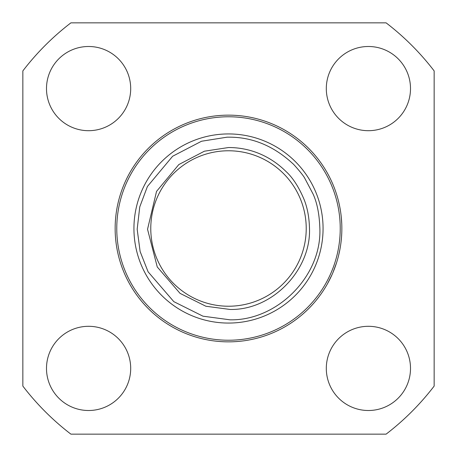 <?xml version="1.0" encoding="UTF-8"?>
<svg xmlns="http://www.w3.org/2000/svg" width="457" height="457" viewBox="0 0 457 457"><rect width="100%" height="100%" fill="white"/><g stroke="black" fill="none" stroke-linecap="round" stroke-linejoin="round"><path stroke-width="0.69" d="M226.958 133.947A94.565 94.565 0 0 1 323.065 228.5A94.565 94.565 0 0 1 230.042 323.053A94.565 94.565 0 0 1 133.935 228.5A94.565 94.565 0 0 1 226.958 133.947A94.565 94.565 0 0 0 133.935 228.5A94.565 94.565 0 0 0 230.042 323.053M227.015 137.186L228.5 137.174C252.053 136.974 273.486 145.794 292.8 163.64C292.954 163.389 302.917 174.648 304.67 178.076L313.096 194.065C317.061 202.731 319.306 213.893 319.826 227.552C322.351 276.137 276.856 320.905 229.985 319.814L202.959 316.181L173.826 301.654L148.102 271.824L140.122 251.527L137.174 229.243L139.756 206.918L147.411 186.49L172.637 156.248L201.531 141.242L227.015 137.186M228.5 147.537L204.393 151.204L178.83 164.56L156.54 191.392L147.537 229.265L157.254 266.957L180.047 293.365L205.861 306.236L230.031 309.452C272.915 310.417 311.548 269.202 309.463 227.735C309.143 216.995 307.338 207.541 304.042 199.372C298.832 187.016 292.811 177.716 285.968 171.461C268.847 154.603 248.202 147.48 228.5 147.537M227.032 150.787A77.724 77.724 0 0 1 306.224 228.5A77.724 77.724 0 0 1 229.968 306.213A77.724 77.724 0 0 1 150.776 228.5A77.724 77.724 0 0 1 227.032 150.787A77.724 77.724 0 0 0 150.776 228.5M410.506 368.405A42.101 42.101 0 0 0 368.405 326.304A42.101 42.101 0 0 0 326.304 368.405A42.101 42.101 0 0 0 368.405 410.506A42.101 42.101 0 0 0 410.506 368.405M410.506 88.595A42.101 42.101 0 0 0 368.405 46.494A42.101 42.101 0 0 0 326.304 88.595A42.101 42.101 0 0 0 368.405 130.696A42.101 42.101 0 0 0 410.506 88.595M130.696 88.595A42.101 42.101 0 0 0 88.595 46.494A42.101 42.101 0 0 0 46.494 88.595A42.101 42.101 0 0 0 88.595 130.696A42.101 42.101 0 0 0 130.696 88.595M130.696 368.405A42.101 42.101 0 0 0 88.595 326.304A42.101 42.101 0 0 0 46.494 368.405A42.101 42.101 0 0 0 88.595 410.506A42.101 42.101 0 0 0 130.696 368.405M341.853 228.5A113.353 113.353 0 0 1 228.5 341.853A113.353 113.353 0 0 1 115.147 228.5A113.353 113.353 0 0 1 228.5 115.147A113.353 113.353 0 0 1 341.853 228.5M339.882 249.545L340.191 247.837M340.339 246.957L340.694 244.638M341.031 242.101L341.47 237.754M341.528 237.023L341.739 233.556M338.637 255.292L339.922 249.316M340.282 247.306L340.385 246.66M341.659 235.041L341.779 232.447M330.554 277.827L331.159 276.554M333.444 271.338L333.581 271.007M334.684 268.162L336.221 263.78M327.566 283.58L332.011 274.691M332.97 272.481L336.449 263.066M340.231 228.5A111.731 111.731 0 0 1 228.5 340.231A111.731 111.731 0 0 1 116.769 228.5A111.731 111.731 0 0 1 228.5 116.769A111.731 111.731 0 0 1 340.231 228.5M70.909 22.85L386.091 22.85A259.085 259.085 0 0 1 434.15 70.909L434.15 386.091A259.085 259.085 0 0 1 386.091 434.15L70.909 434.15A259.085 259.085 0 0 1 22.85 386.091L22.85 70.909A259.085 259.085 0 0 1 70.909 22.85M341.333 217.692L341.156 215.967M340.956 214.276L340.751 212.756M340.368 210.22L339.58 205.924M339.431 205.204L338.666 201.817M341.745 223.559L341.31 217.458M341.093 215.43L341.019 214.779M339.008 203.268L338.397 200.743"/></g></svg>
